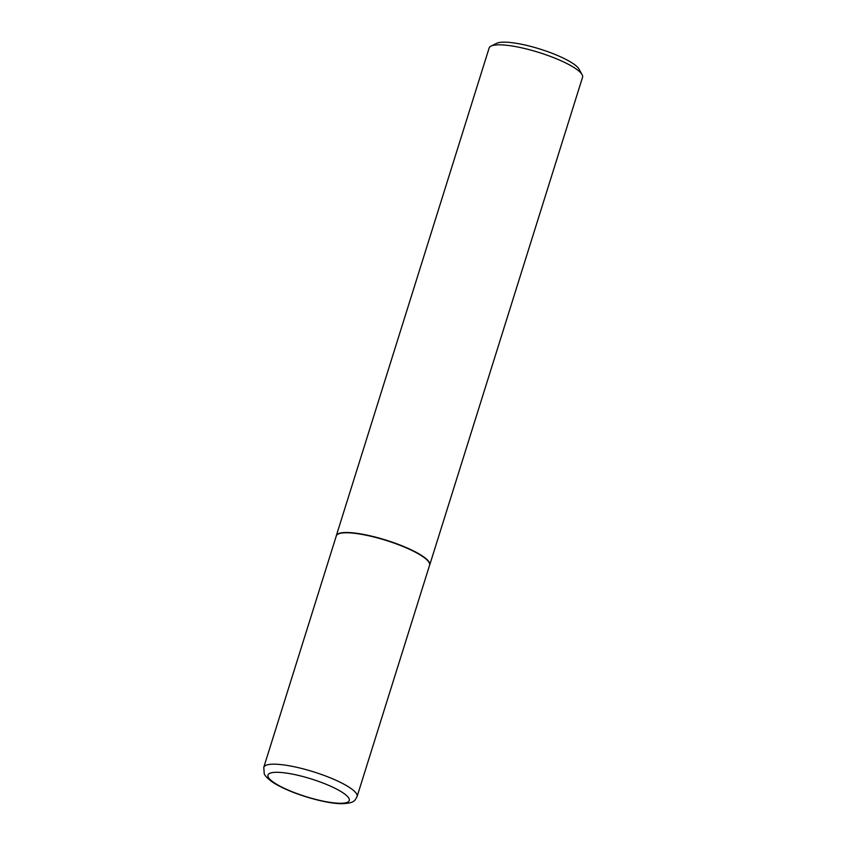 <?xml version="1.0" encoding="UTF-8"?>
<svg xmlns="http://www.w3.org/2000/svg" width="846" height="846" viewBox="0 0 846 846"><rect width="100%" height="100%" fill="white"/><g stroke="black" fill="none" stroke-linecap="round" stroke-linejoin="round"><path stroke-width="1.27" d="M357.086 796.572L429.609 565.16A48.899 10.586 -162.6 0 0 415.946 552.501A48.899 10.586 -162.6 0 0 366.477 535.285A48.899 10.586 -162.6 0 0 336.296 535.909L263.772 767.322A48.899 10.586 17.4 0 1 293.964 766.698A48.899 10.586 17.4 0 1 343.423 783.914A48.899 10.586 17.4 0 1 357.086 796.572C354.855 800.369 354.823 803.288 341.625 803.7C325.932 803.679 295.645 794.933 278.715 785.754C271.841 782.455 264.555 776.142 264.227 773.614L263.772 767.322M429.578 565.297L429.546 565.35A48.941 10.596 -162.6 0 0 429.578 565.297A48.941 10.596 -162.6 0 0 429.736 564.917A48.941 10.596 -162.6 0 0 416.063 552.248A48.941 10.596 -162.6 0 0 366.54 535.01A48.941 10.596 -162.6 0 0 336.327 535.634A48.941 10.596 -162.6 0 0 336.232 536.047A48.941 10.596 -162.6 0 0 336.232 536.11L336.232 536.047M491.018 46.096L496.687 43.305A44.246 9.581 17.4 0 1 567.084 60.013A44.246 9.581 17.4 0 1 579.034 69.108L582.101 74.638A48.941 10.596 -162.6 0 0 568.882 64.582A48.941 10.596 -162.6 0 0 491.018 46.096A48.941 10.596 -162.6 0 0 489.147 47.979L336.327 535.634M429.736 564.917L582.556 77.25A48.941 10.596 -162.6 0 0 582.101 74.638M279.825 786.061A42.628 9.232 -162.6 0 0 337.491 803.182A42.628 9.232 -162.6 0 0 337.364 789.498A42.628 9.232 -162.6 0 0 279.709 772.387A42.628 9.232 -162.6 0 0 279.825 786.061"/></g></svg>
